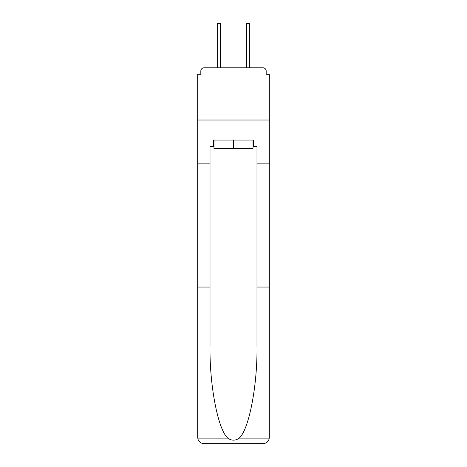 <?xml version="1.0" encoding="UTF-8"?>
<svg xmlns="http://www.w3.org/2000/svg" width="467" height="467" viewBox="0 0 467 467"><rect width="100%" height="100%" fill="white"/><g stroke="black" fill="none" stroke-linecap="round" stroke-linejoin="round"><path stroke-width="0.7" d="M256.99 287.053L269.307 287.053L269.307 437.386L269.307 74.294L266.178 74.294L266.178 70.955A3.135 3.135 0 0 0 263.044 67.82L203.956 67.82A3.135 3.135 0 0 0 200.822 70.955L200.822 74.294L197.693 74.294L197.693 120.019L269.307 120.019L197.693 120.019L197.693 163.87L210.01 163.87L210.01 345.463C209.362 386.95 218.79 433.434 228.953 438.887C231.982 440.574 235.012 440.574 238.047 438.887C248.21 433.434 257.638 386.95 256.99 345.463L256.99 146.329L253.651 146.329L253.651 140.065L213.349 140.065L213.349 146.329L213.979 146.329M263.044 67.82L249.787 67.82M217.213 67.82L203.956 67.82M266.178 74.294L266.178 70.955M200.822 70.955L200.822 74.294M253.021 140.065L253.021 148.418L213.979 148.418L213.979 140.065M233.5 140.065L233.5 148.418M210.01 287.053L197.693 287.053L197.874 438.887C198.825 441.852 200.851 443.44 203.956 443.65L219.823 443.65M203.956 443.65L263.044 443.65L203.956 443.65M247.177 443.65L263.044 443.65C266.149 443.44 268.175 441.852 269.126 438.887L269.307 437.386M197.693 437.386L197.693 163.87M269.307 163.87L256.99 163.87M213.349 146.329L210.01 146.329L210.01 163.87M253.021 146.329L253.651 146.329M220.348 28.049L217.634 28.049L217.634 23.35L220.348 23.35L220.348 67.82M217.634 28.049L217.634 67.82M249.366 23.35L249.366 28.049L246.652 28.049L246.652 23.35L249.366 23.35M246.652 67.82L246.652 28.049M249.366 67.82L249.366 28.049M197.874 438.887L228.953 438.887M238.047 438.887L269.126 438.887"/></g></svg>
